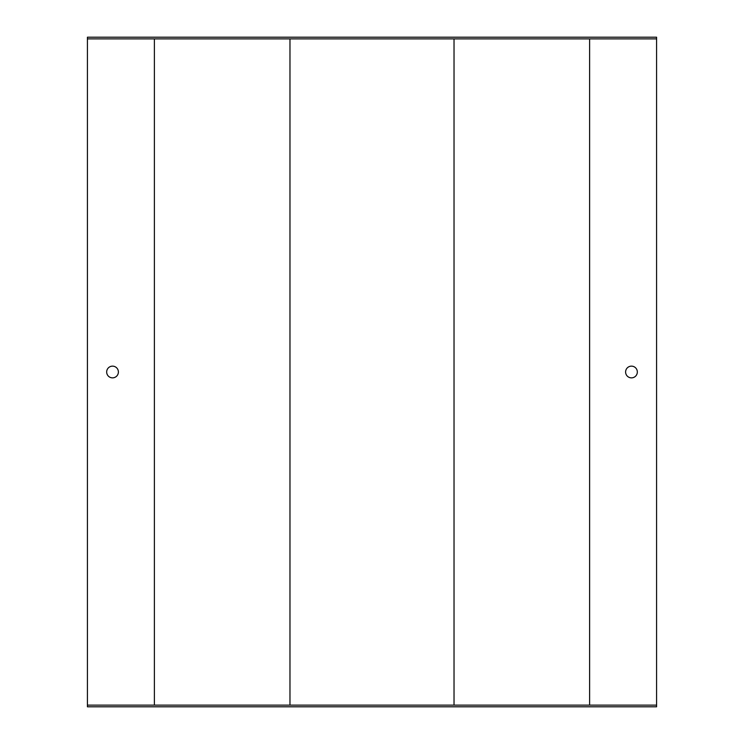 <?xml version="1.0" encoding="UTF-8"?>
<svg xmlns="http://www.w3.org/2000/svg" width="744" height="744" viewBox="0 0 744 744"><rect width="100%" height="100%" fill="white"/><g stroke="black" fill="none" stroke-linecap="round" stroke-linejoin="round"><path stroke-width="1.12" d="M87.42 38.874L87.42 705.126L656.58 705.126L656.58 38.874L87.42 38.874L87.42 37.2L656.58 37.2L656.58 38.874M112.53 377.859A5.859 5.859 0 0 0 118.389 372A5.859 5.859 0 0 0 112.53 366.141A5.859 5.859 0 0 0 106.671 372A5.859 5.859 0 0 0 112.53 377.859M656.58 705.126L656.58 706.8L87.42 706.8L87.42 705.126M454.026 38.874L454.026 705.126M631.47 366.141A5.859 5.859 0 0 0 626.392 374.93A5.859 5.859 0 0 0 636.548 374.93A5.859 5.859 0 0 0 631.47 366.141M289.974 38.874L289.974 705.126M154.38 38.874L154.38 705.126M589.62 38.874L589.62 705.126"/></g></svg>
